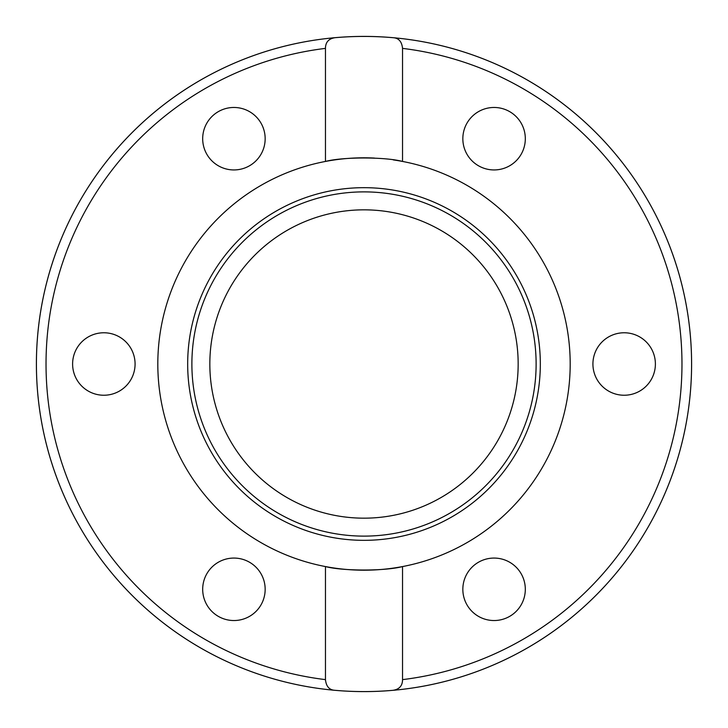 <?xml version="1.0" encoding="UTF-8"?>
<svg xmlns="http://www.w3.org/2000/svg" width="728" height="728" viewBox="0 0 728 728"><rect width="100%" height="100%" fill="white"/><g stroke="black" fill="none" stroke-linecap="round" stroke-linejoin="round"><path stroke-width="1.09" d="M187.678 364A176.322 176.322 0 0 1 364 187.678A176.322 176.322 0 0 1 540.322 364A176.322 176.322 0 0 1 364 540.331A176.322 176.322 0 0 1 187.678 364M374.41 158.067A206.197 206.197 0 0 0 325.462 161.443L325.462 48.385C325.507 42.178 328.719 38.611 335.098 37.683C354.363 36.009 373.637 36.009 392.902 37.683C398.635 37.956 401.838 41.523 402.539 48.385L402.539 161.443A206.197 206.197 0 0 0 393.293 159.896M191.883 364A172.117 172.117 0 0 0 364 536.117A172.117 172.117 0 0 0 536.117 364A172.117 172.117 0 0 0 364 191.883A172.117 172.117 0 0 0 191.883 364M209.837 364A154.163 154.163 0 0 1 364 209.837A154.163 154.163 0 0 1 518.163 364A154.163 154.163 0 0 1 364 518.172A154.163 154.163 0 0 1 209.837 364M338.138 690.581A327.6 327.6 0 0 1 36.4 364A327.6 327.6 0 0 1 364 36.4A327.6 327.6 0 0 1 691.6 364A327.6 327.6 0 0 1 338.93 690.645M72.609 364A31.24 31.24 0 0 1 103.849 332.769A31.24 31.24 0 0 1 135.08 364A31.24 31.24 0 0 1 103.849 395.24A31.24 31.24 0 0 1 72.609 364M218.309 616.352A31.24 31.24 0 0 1 206.87 573.682A31.24 31.24 0 0 1 249.54 562.253A31.24 31.24 0 0 1 260.979 604.923A31.24 31.24 0 0 1 218.309 616.352M509.691 616.352A31.24 31.24 0 0 1 467.021 604.923A31.24 31.24 0 0 1 478.46 562.253A31.24 31.24 0 0 1 521.13 573.682A31.24 31.24 0 0 1 509.691 616.352M655.391 364A31.24 31.24 0 0 1 624.151 395.24A31.24 31.24 0 0 1 592.92 364A31.24 31.24 0 0 1 624.151 332.769A31.24 31.24 0 0 1 655.391 364M509.691 111.648A31.24 31.24 0 0 1 521.13 154.327A31.24 31.24 0 0 1 478.46 165.757A31.24 31.24 0 0 1 467.021 123.087A31.24 31.24 0 0 1 509.691 111.648M218.309 111.648A31.24 31.24 0 0 1 260.979 123.087A31.24 31.24 0 0 1 249.54 165.757A31.24 31.24 0 0 1 206.87 154.327A31.24 31.24 0 0 1 218.309 111.648M325.462 566.566A206.197 206.197 0 0 1 325.462 161.443C342.651 156.829 385.349 156.839 402.539 161.443A206.197 206.197 0 0 1 402.539 566.566L402.539 679.624C402.493 685.831 399.281 689.398 392.902 690.326C373.637 692 354.363 692 335.098 690.326C329.365 690.053 326.162 686.486 325.462 679.624L325.462 566.566C342.651 571.171 385.349 571.171 402.539 566.566A206.197 206.197 0 0 1 325.462 566.566M691.6 364A327.6 327.6 0 0 0 392.902 37.683A327.6 327.6 0 0 1 392.902 690.326A327.6 327.6 0 0 0 691.6 364A327.6 327.6 0 0 0 364 36.4A327.6 327.6 0 0 0 36.4 364A327.6 327.6 0 0 1 335.098 37.683A327.6 327.6 0 0 0 335.098 690.326M325.462 679.624A317.963 317.963 0 0 1 325.462 48.385M402.539 48.385A317.963 317.963 0 0 1 402.539 679.624"/></g></svg>
